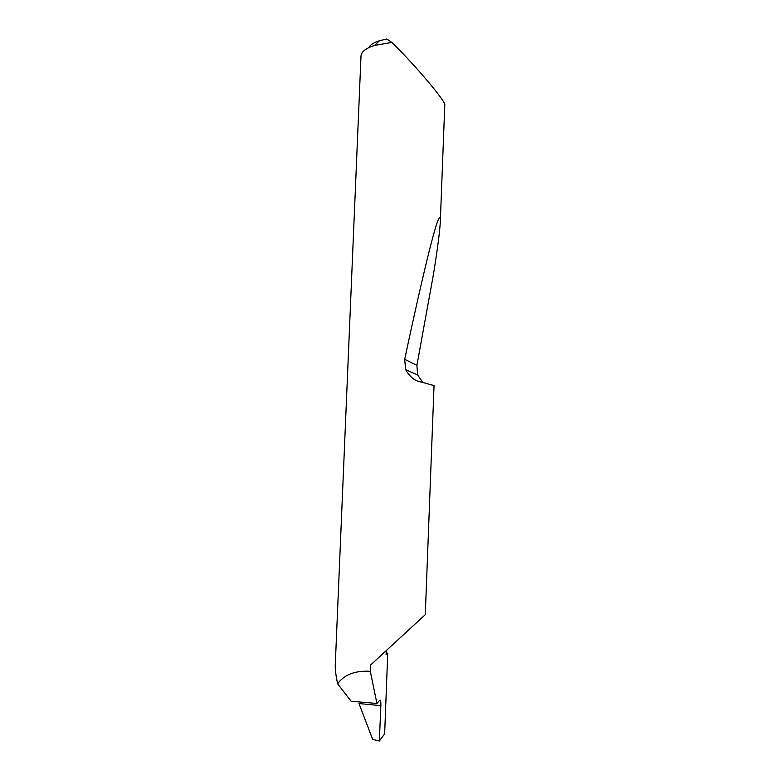 <?xml version="1.0" encoding="UTF-8"?>
<svg xmlns="http://www.w3.org/2000/svg" width="780" height="780" viewBox="0 0 780 780"><rect width="100%" height="100%" fill="white"/><g stroke="black" fill="none" stroke-linecap="round" stroke-linejoin="round"><path stroke-width="1.17" d="M386.159 653.133L387.738 653.182L386.09 654.771L386.256 650.676M376.925 703.482L370.315 671.278C355.046 670.478 344.146 674.651 337.633 683.807L351.136 701.24L376.925 703.482L379.772 700.206C380.591 699.709 380.952 701.522 380.874 705.646L359.005 703.56L372.645 739.391L379.334 741L380.864 705.773M370.315 671.278L370.568 665.038L425.285 614.659L434.041 385.603L421.434 382.083C415.067 381.147 409.802 377.013 405.659 369.671L404.683 359.327C414.141 314.944 423.735 272.356 430.521 245.895C437.346 219.589 440.612 211.614 440.3 221.959L444.766 105.183C446.95 102.629 414.892 65.091 395.714 46.312L391.843 42.442L374.488 45.425C365.8 48.233 361.306 51.792 361.003 56.111L335.254 665.291C335.127 669.611 335.917 675.782 337.633 683.807M440.3 221.959C439.774 231.562 437.541 248.771 433.582 273.614L416.9 365.362L417.602 374.946L422.809 382.405M387.738 653.182L384.647 733.902L379.334 741M368.706 47.668C370.159 44.85 373.786 42.52 379.577 40.677L386.812 39L391.843 42.442M416.9 365.362L404.683 359.327M417.602 374.946L405.659 369.671M379.577 40.677L374.488 45.425"/></g></svg>
